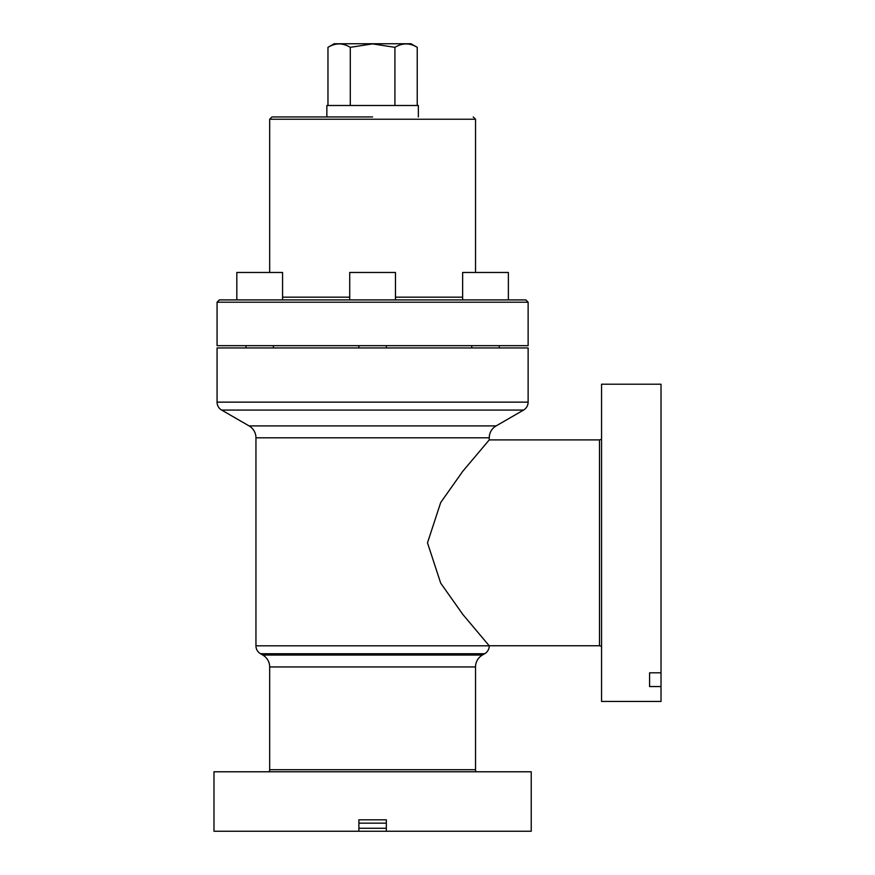 <?xml version="1.0" encoding="UTF-8"?>
<svg xmlns="http://www.w3.org/2000/svg" width="875" height="875" viewBox="0 0 875 875"><rect width="100%" height="100%" fill="white"/><g stroke="black" fill="none" stroke-linecap="round" stroke-linejoin="round"><path stroke-width="1.31" d="M418.348 116.944L418.348 105.503L326.856 105.503L326.856 116.944M350.284 105.503L350.284 47.337L372.597 43.881L394.92 47.337C402.369 42.798 409.817 42.798 417.233 47.337L411.02 43.75L334.173 43.75L327.961 47.337L327.961 105.503M338.702 43.892L339.555 43.892M417.233 47.337L417.233 105.503M394.92 47.337L394.92 105.503M350.284 47.337C342.858 42.798 335.42 42.798 327.961 47.337M462.634 299.917L508.375 299.917L508.375 272.475L462.634 272.475L462.634 299.917L395.467 299.917L395.467 272.475L349.727 272.475L349.727 299.917L395.467 299.917M236.819 299.917L282.57 299.917L282.57 272.475L236.819 272.475L236.819 299.917M372.597 116.944L271.961 116.944L372.597 116.944M245.973 299.917L219.352 299.917L217.066 302.214L528.128 302.214L528.128 345.669L217.066 345.669L217.066 302.214M372.597 299.917L219.352 299.917L372.597 299.917M349.727 299.917L282.57 299.917M528.128 302.214L525.842 299.917L501.845 299.917M358.881 831.25L213.981 831.25L213.981 771.783L531.223 771.783L531.223 831.25L358.881 831.25L358.881 819.809L386.323 819.809L386.323 831.25M601.552 384.212L601.552 701.444L661.019 701.444L661.019 686.547L649.589 686.547L649.589 672.82L661.019 672.82L661.019 384.212L601.552 384.212M649.589 686.547L649.589 672.82M661.019 686.547L661.019 672.82M476.164 771.783A3.664 3.664 0 0 1 475.53 769.727L475.53 666.947A13.727 13.727 0 0 1 482.388 655.058L484.673 653.734A9.144 9.144 0 0 0 489.245 645.816L462.809 614.414L440.694 583.122L427.492 542.828L440.705 502.523L462.798 471.253L489.245 439.906L489.245 437.795A13.727 13.727 0 0 1 496.114 425.906L523.556 410.069A9.144 9.144 0 0 0 528.128 402.139L528.128 347.955L217.066 347.955L217.066 402.139A9.144 9.144 0 0 0 221.637 410.069L523.556 410.069M269.041 771.783A3.664 3.664 0 0 0 269.675 769.727L269.675 666.947A13.727 13.727 0 0 0 262.806 655.058L260.52 653.734A9.144 9.144 0 0 1 255.948 645.816L255.948 437.795A13.727 13.727 0 0 0 249.091 425.906L496.114 425.906M358.881 828.275L386.323 828.275M358.881 823.156L386.323 823.156M395.467 297.172L462.634 297.172M475.53 272.475L475.53 119.23L269.675 119.23L271.961 116.944M282.57 297.172L349.727 297.172M260.52 653.734L484.673 653.734M255.948 645.816L489.245 645.816M528.128 402.139L217.066 402.139M489.245 437.795L255.948 437.795M262.806 655.058L482.388 655.058M475.53 666.947L269.675 666.947M269.675 769.727L475.53 769.727M601.552 646.384L599.495 645.75L599.495 439.906L601.552 439.272M471.778 347.955L471.778 345.669M499.231 347.955L499.231 345.669M358.881 347.955L358.881 345.669M386.323 347.955L386.323 345.669M245.973 347.955L245.973 345.669M273.416 347.955L273.416 345.669M269.675 119.23L269.675 272.475M475.53 119.23L473.233 116.944M249.091 425.906L221.637 410.069M599.495 645.75L489.245 645.75M599.495 439.906L489.245 439.906"/></g></svg>

